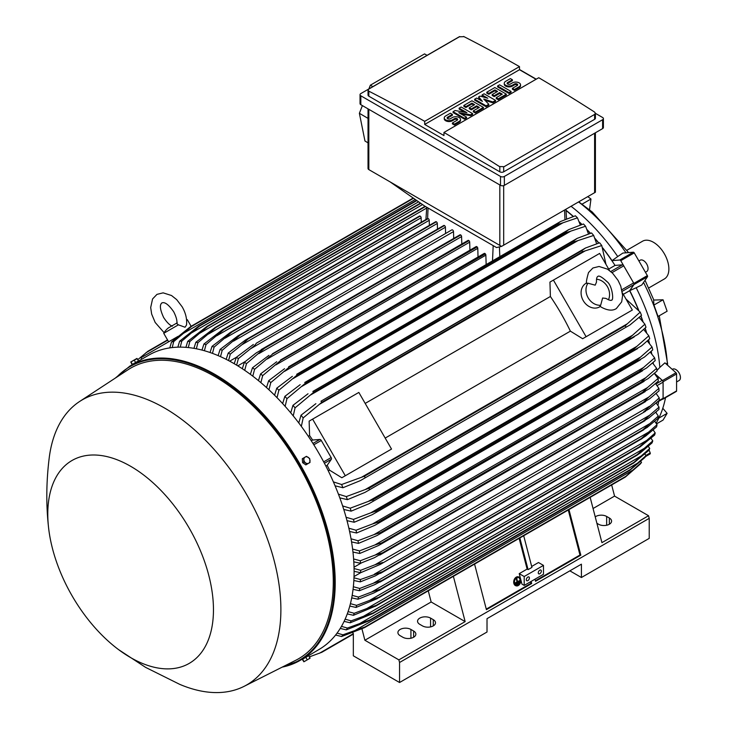 <?xml version="1.0" encoding="UTF-8"?>
<svg xmlns="http://www.w3.org/2000/svg" width="729" height="729" viewBox="0 0 729 729"><rect width="100%" height="100%" fill="white"/><g stroke="black" fill="none" stroke-linecap="round" stroke-linejoin="round"><path stroke-width="1.09" d="M595.192 285.157L596.495 282.105C596.368 278.779 596.805 276.911 597.807 276.491L597.807 276.491C598.828 275.216 601.917 276.956 607.075 281.704C612.342 285.467 614.064 301.223 611.431 300.084L611.431 300.084C611.23 300.849 609.389 300.293 605.908 298.407L602.61 298.006L600.669 305.241A13.623 11.126 -120 0 1 588.148 297.797A13.623 11.126 -120 0 1 587.957 283.226L595.192 285.157M596.522 279.225A13.623 11.126 -120 0 1 607.412 286.67A13.623 11.126 -120 0 1 608.414 299.829M600.341 306.49L599.685 306.863A13.623 11.126 -120 0 1 583.246 300.63A13.623 11.126 -120 0 1 586.061 283.271L586.717 282.888M600.669 305.241L599.885 306.162L601.717 307.392C607.804 310.581 612.67 310.973 616.333 308.577L621.673 301.861L622.621 295.427L620.771 286.114L618.046 280.346L612.624 273.247L607.457 269.138L599.074 266.477L592.905 267.999L588.503 272.573C586.535 279.471 585.961 283.098 586.772 283.444L587.957 283.226M553.411 280.1L586.107 336.725L582.644 338.721L570.388 331.148A154.202 89.029 -120 0 0 550.386 296.493L549.948 282.096L599.648 253.41L609.553 270.559M622.429 292.876L632.335 310.035L586.107 336.725M570.388 331.148L385.194 438.074M365.183 403.419L550.386 296.493M388.074 451.06L341.837 477.75L329.581 470.178A154.202 89.029 -120 0 0 327.184 465.321L331.331 459.279A1.631 0.948 -120 0 0 331.148 457.566L321.279 440.48A1.631 0.948 -120 0 0 319.885 439.459L312.586 440.034A154.202 89.029 -120 0 0 309.579 435.523L309.142 421.125L312.604 419.129L345.3 475.755L341.837 477.75M312.604 419.129L358.841 392.43L391.528 449.064L345.3 475.755M628.881 312.03L582.644 338.721M623.295 294.361L629.637 290.698L633.783 284.656A1.631 0.948 -120 0 0 633.601 282.943L621.855 289.723M608.697 269.074L615.039 265.411L622.338 264.846A1.631 0.948 -120 0 1 623.732 265.857L633.601 282.943M653.321 363.78A154.475 89.184 -120 0 0 653.138 362.459M651.708 353.784A154.475 89.184 -120 0 0 651.225 351.269M649.484 343.441A154.475 89.184 -120 0 0 648.573 339.814M646.614 332.734A154.475 89.184 -120 0 0 645.165 328.041M643.024 321.617A154.475 89.184 -120 0 0 640.937 315.903M638.631 310.016A154.475 89.184 -120 0 0 629.783 290.625L633.993 284.538L647.48 276.747A1.093 0.629 -120 0 0 647.361 275.608L634.248 252.89A1.093 0.629 -120 0 0 633.319 252.216L622.876 253.063L617.727 256.544A152.024 87.772 -120 0 0 571.099 206.307M602.81 247.969A154.475 89.184 -120 0 1 612.041 260.636L619.832 259.998A1.093 0.629 60 0 1 620.762 260.672L633.875 283.39A1.093 0.629 60 0 1 633.993 284.538M598.864 243.021A154.475 89.184 -120 0 0 594.955 238.365M590.463 233.289A154.475 89.184 -120 0 0 587.118 229.69M581.97 224.45A154.475 89.184 -120 0 0 579.282 221.844M573.368 216.431A154.475 89.184 -120 0 0 566.005 210.253M662.406 399.2L662.524 399.228A1.093 0.629 60 0 0 662.871 399.2L676.357 391.409A1.093 0.629 -120 0 0 676.585 390.917L676.585 373.95A1.093 0.629 -120 0 0 676.011 372.756L664.912 362.842L659.854 367.398A152.024 87.772 -120 0 0 636.18 287.736L629.783 290.625M654.442 373.321L662.524 380.538A1.093 0.629 60 0 1 663.098 381.732L663.098 398.699A1.093 0.629 60 0 1 662.871 399.2M656.947 402.353L662.743 399.009A1.631 0.948 -120 0 0 663.08 398.262L663.08 382.151A1.631 0.948 -120 0 0 662.224 380.365L655.872 384.028M566.014 210.49A154.202 89.029 60 0 1 573.176 216.495M579.418 222.208A154.202 89.029 60 0 1 581.788 224.505M587.273 230.091A154.202 89.029 60 0 1 590.29 233.344M595.128 238.811A154.202 89.029 60 0 1 598.691 243.076M603.001 248.48A154.202 89.029 60 0 1 615.039 265.411M629.637 290.698A154.202 89.029 60 0 1 638.276 309.588M640.809 316.022A154.202 89.029 60 0 1 642.714 321.243M645.037 328.168A154.202 89.029 60 0 1 646.341 332.406M648.436 339.942A154.202 89.029 60 0 1 649.238 343.149M651.07 351.405A154.202 89.029 60 0 1 651.48 353.519M652.974 362.595A154.202 89.029 60 0 1 653.111 363.534M654.396 373.357L662.224 380.365M659.244 397.906L643.643 411.903L648.774 409.078L659.244 400.312A174.359 100.666 -120 0 0 659.244 399.109A174.359 100.666 -120 0 0 659.244 397.906L656.109 393.441M649.493 406.299L375.016 564.765L382.798 562.496L380.338 564.383L360.636 572.712L354.094 571.326M354.066 568.529L360.636 570.297A174.359 100.666 60 0 1 360.645 571.509A174.359 100.666 60 0 1 360.636 572.712M360.636 570.297L375.016 564.765M656.947 370.45L659.854 367.398M628.598 252.599L592.249 212.011L578.799 201.869M663.053 299.783L667.117 311.219L658.023 316.477L653.959 305.032L663.053 299.783L653.831 300.056L645.037 280.282M653.895 305.269L653.603 299.537M626.001 252.808A149.846 86.514 -120 0 0 578.626 201.969M666.106 363.908L667.308 363.16A149.846 86.514 -120 0 0 643.543 282.442M667.308 363.16L667.664 365.302M656.118 423.175A149.846 86.514 -120 0 0 665.541 397.66M672.229 369.384L672.548 369.202A6.543 3.773 60 0 1 677.578 370.952A6.543 3.773 60 0 1 680.439 377.54A6.543 3.773 60 0 1 679.082 380.529L676.585 381.969M648.737 287.982L664.365 278.961A21.797 12.584 -120 0 0 667.7 261.492A21.797 12.584 -120 0 0 653.466 242.292A21.797 12.584 -120 0 0 642.568 241.208L626.94 250.229M581.87 204.266L590.964 199.008L589.542 209.724M590.964 199.008L587.802 196.666M656.547 423.841L663.053 420.086L667.117 413.343L662.789 408.258M667.117 413.343L658.834 418.118M656.045 412.669A152.024 87.772 -120 0 0 656.31 411.776M657.913 405.306A152.024 87.772 -120 0 0 658.679 401.351M645.429 456.627L650.086 453.939A1.093 0.629 -120 0 0 650.204 452.928L649.047 449.921M636.18 287.736L641.775 284.993L647.48 276.747M638.896 260.946L640.153 260.217A6.543 3.773 60 0 1 646.696 263.989A6.543 3.773 60 0 1 646.696 271.543L645.438 272.272M612.041 260.636L617.727 256.544M453.702 238.447L453.502 231.612A1.358 0.784 -120 0 0 452.536 229.945A1.358 0.784 -120 0 0 451.852 229.872L256.234 343.277C255.751 344.471 253.801 346.339 250.375 348.881L238.392 358.568L236.643 365.147M453.502 231.612L250.375 348.881M234.228 363.716L236.305 357.356L253.364 344.471M236.305 357.356A174.359 100.666 60 0 1 237.353 357.957A174.359 100.666 60 0 1 238.392 358.568M237.782 365.849L245.354 361.475M242.292 368.719L244.397 362.258L256.171 352.954L264.326 348.243A178.997 103.345 60 0 1 264.445 348.325L246.493 363.625L244.707 370.332M461.812 244.005L461.594 236.579A1.358 0.784 -120 0 0 460.755 234.993A178.997 103.345 -120 0 0 460.628 234.911A1.358 0.784 -120 0 0 459.944 234.847L261.137 349.619M460.628 234.911L264.326 348.243M460.755 234.993L264.445 348.325M244.397 362.258A174.359 100.666 60 0 1 246.493 363.625M461.594 236.579L258.877 353.62M229.671 361.174L236.369 357.31M445.592 233.49L445.41 227.238L241.91 344.726L230.3 354.121L228.569 360.591M445.41 227.238A1.358 0.784 -120 0 0 444.444 225.571L248.142 338.903L241.91 344.726M444.444 225.571A178.997 103.345 -120 0 0 444.326 225.507A1.358 0.784 -120 0 0 443.761 225.498L245.609 339.905L444.326 225.507M226.163 359.351L228.213 353.073L245.609 339.905M228.213 353.073A174.359 100.666 60 0 1 230.3 354.121M436.106 221.689A1.358 0.784 -120 0 0 435.678 221.725L237.864 335.932L436.106 221.689A178.997 103.345 -120 0 1 436.352 221.798L240.051 335.13L222.208 350.294L220.504 356.654M437.491 229.125L437.318 223.466A1.358 0.784 -120 0 0 436.352 221.798M218.108 355.615L220.122 349.41L237.864 335.932M220.122 349.41A174.359 100.666 60 0 1 222.208 350.294M437.318 223.466L233.471 341.154M429.381 225.361L429.226 220.304A1.358 0.784 -120 0 0 428.26 218.636A178.997 103.345 -120 0 0 427.896 218.509A1.358 0.784 -120 0 0 427.586 218.572A1.358 0.784 -120 0 0 427.376 218.818M210.043 352.517L212.021 346.375L230.127 332.57L427.896 218.509M231.594 331.85A178.997 103.345 60 0 1 231.959 331.977L214.116 347.095L212.449 353.365M428.26 218.636L231.959 331.977M212.021 346.375A174.359 100.666 60 0 1 214.116 347.095M429.226 220.304L225.07 338.183M421.271 222.217L421.134 217.78A1.358 0.784 -120 0 0 420.168 216.112A178.997 103.345 -120 0 0 419.694 215.984A1.358 0.784 -120 0 0 419.494 216.048A1.358 0.784 -120 0 0 419.339 216.194M201.988 350.084L203.929 343.997L222.409 329.827L419.694 215.984M223.384 329.317A178.997 103.345 60 0 1 223.867 329.453L206.025 344.544L204.384 350.731M420.168 216.112L223.867 329.453M203.929 343.997A174.359 100.666 60 0 1 206.025 344.544M421.134 217.78L216.686 335.823M193.941 348.344L195.828 342.302L215.192 327.476L425.08 206.298M425.062 206.298L215.192 327.476A178.997 103.345 60 0 1 215.775 327.585L197.933 342.676L196.338 348.79M425.463 206.526L215.775 327.585M195.828 342.302A174.359 100.666 60 0 1 197.933 342.676M426.675 208.047L208.33 334.11M185.895 347.35L187.736 341.345L207 326.364L420.46 203.118M207 326.364A178.997 103.345 60 0 1 207.683 326.428L189.841 341.527L188.292 347.569M420.824 203.373L207.683 326.428M187.736 341.345A174.359 100.666 60 0 1 189.841 341.527M422.565 204.594L200.01 333.08M177.849 347.168L179.635 341.199L198.817 326.027L416.505 200.347M198.817 326.027A178.997 103.345 60 0 1 199.591 326.027L181.758 341.154L180.254 347.132M416.851 200.593L199.591 326.027M179.635 341.199A174.359 100.666 60 0 1 181.758 341.154M418.592 201.815L191.718 332.798M169.811 347.888L171.534 341.937L190.652 326.565L413.225 198.06M190.652 326.565A178.997 103.345 60 0 1 191.499 326.464L173.666 341.655L172.226 347.569M413.534 198.279L191.499 326.464M171.534 341.937A174.359 100.666 60 0 1 173.666 341.655M415.275 199.491L183.462 333.326M141.781 359.197L140.961 357.784L173.657 338.912L174.113 339.705M178.086 336.351L173.657 338.912M172.39 326.164C169.784 325.289 166.877 322.428 163.67 317.552C157.555 304.44 161.902 303.373 161.874 302.863C162.303 303.136 165.392 299.911 173.702 311.766C176.318 316.969 177.347 320.924 176.801 323.612L178.414 324.833L185.029 327.239L186.506 325.034C187.162 319.12 185.722 313.051 182.195 306.863L176.691 299.628L171.525 295.518L163.141 292.848L156.972 294.37L152.571 298.954L150.684 307.547L151.659 314.081L155.177 322.464L164.089 332.634M178.414 324.833L163.724 333.317L168.636 341.81M186.551 319.666L187.326 319.694L186.597 320.113M501.552 246.393L496.558 247.568L424.697 206.079L390.024 181.84L501.552 246.393L595.411 192.219L595.411 132.769M368.036 108.858L368.036 168.49A2.725 1.576 0 0 0 368.828 169.602L390.024 181.84M372.865 86.642L370.341 85.202L424.542 53.91L427.085 55.331M362.386 105.596L359.379 113.305L364.974 141.025L368.036 142.857M370.341 85.202L368.883 88.938M359.379 113.305L368.036 118.38M360.035 94.688L360.035 103.591A2.725 1.576 0 0 0 360.837 104.703L500.504 185.339A2.725 1.576 0 0 0 504.359 185.339L602.61 128.614A2.725 1.576 0 0 0 603.402 127.502L603.402 118.608A2.725 1.576 180 0 1 602.61 119.72L504.359 176.445A2.725 1.576 180 0 1 500.504 176.445L360.837 95.809A2.725 1.576 180 0 1 360.035 94.688A2.725 1.576 180 0 1 360.837 93.576L459.088 36.86A2.725 1.576 180 0 1 459.78 36.568L368.828 89.075L368.036 90.15L368.828 91.171A1634.655 943.773 -120 0 1 424.697 121.333L519.485 66.612L519.485 69.72L536.052 79.288M595.411 113.341L602.61 117.497A2.725 1.576 180 0 1 603.402 118.608M519.485 69.501L536.243 79.179M594.609 119.328A2.725 1.576 0 0 0 595.411 118.216L595.411 113.287L594.609 114.435L503.684 166.932L503.684 171.825L594.609 119.328L594.609 114.435M368.036 90.15L368.036 95.08A2.725 1.576 0 0 0 368.828 96.192L499.83 171.825A2.725 1.576 0 0 0 503.684 171.825M499.83 171.825L499.83 166.804A1634.655 943.773 -120 0 0 443.961 132.45L538.749 77.73A1634.655 943.773 60 0 1 594.609 112.084L595.411 113.287M463.617 36.45A1634.655 943.773 60 0 1 519.485 66.612M459.425 36.814L463.945 36.66M443.961 132.45L443.961 135.567L424.697 124.44L424.697 121.333M424.697 124.44L519.485 69.72M472.62 113.624L470.597 114.799L458.796 112.658L466.551 117.132L464.528 118.298L453.064 111.683L455.087 110.516L466.888 112.658L459.133 108.174L461.156 107.008L472.62 113.624L472.62 114.517L470.597 115.683L461.047 113.952M466.551 117.132L466.551 118.025L464.528 119.192L453.064 112.567L453.064 111.683M464.637 112.248L459.133 109.068L459.133 108.174M495.547 100.392L492.85 101.951L483.746 99.026L488.804 104.283L486.106 105.842L474.643 99.226L476.666 98.06L482.398 101.367L478.689 96.893L480.037 96.11L487.792 98.251L482.06 94.943L484.083 93.777L495.547 100.392L495.547 101.285L492.85 102.844L484.985 100.32M488.804 104.283L488.804 105.176L486.106 106.735L474.643 100.11L474.643 99.226M480.985 100.547L478.689 97.777L478.689 96.893M484.84 97.44L482.06 95.836L482.06 94.943M511.056 91.435L511.056 92.328L509.033 93.494L497.57 86.879L497.57 85.986L499.593 84.819L511.056 91.435L509.033 92.61L509.033 93.494M512.405 79.762L507.685 82.486A1.905 1.103 0 0 0 507.12 83.261A1.905 1.103 0 0 0 508.304 84.282A1.905 1.103 0 0 0 510.382 84.045L512.405 82.878A4.766 2.752 0 0 1 517.599 82.277A4.766 2.752 0 0 1 520.542 84.819A4.766 2.752 0 0 1 519.148 86.769L514.428 89.494L512.405 88.327L517.125 85.603A1.905 1.103 0 0 0 517.681 84.819A1.905 1.103 0 0 0 516.506 83.808A1.905 1.103 0 0 0 514.428 84.045L512.405 85.211A4.766 2.752 0 0 1 507.202 85.803A4.766 2.752 0 0 1 504.258 83.261A4.766 2.752 0 0 1 505.662 81.32L510.382 78.595L512.405 79.762L512.405 80.655L507.685 83.379A1.905 1.103 0 0 0 507.284 83.707M520.542 84.819L520.542 85.712A4.766 2.752 180 0 1 519.148 87.653L514.428 90.378L512.405 89.211L512.405 88.327M517.517 85.266A1.905 1.103 0 0 0 514.428 84.928L512.405 86.104A4.766 2.752 180 0 1 507.202 86.696A4.766 2.752 180 0 1 504.258 84.154L504.258 83.261M506.336 94.159L506.336 95.052L498.244 99.727L496.221 98.561L496.221 97.668L502.29 94.159L499.593 92.61L494.198 95.718L492.175 94.551L497.57 91.435L494.873 89.886L488.804 93.385L488.804 94.278L486.781 93.112L486.781 92.219L494.873 87.544L506.336 94.159L498.244 98.834L496.221 97.668M501.516 94.606L499.593 93.494L494.198 96.611L492.175 95.444L492.175 94.551M496.795 91.881L494.873 90.77L488.804 94.278M483.409 107.4L483.409 108.293L475.317 112.959L473.294 111.792L473.294 110.899L479.363 107.4L476.666 105.842L471.271 108.958L469.248 107.792L474.643 104.675L471.945 103.117L465.877 106.616L465.877 107.509L463.854 106.343L463.854 105.45L471.945 100.784L483.409 107.4L475.317 112.075L473.294 110.899M478.589 107.846L476.666 106.735L471.271 109.842L469.248 108.676L469.248 107.792M473.868 105.122L471.945 104.01L465.877 107.509M452.39 114.407L447.67 117.132A1.905 1.103 0 0 0 447.114 117.907A1.905 1.103 0 0 0 448.289 118.927A1.905 1.103 0 0 0 450.367 118.69L452.39 117.524A4.766 2.752 0 0 1 457.584 116.922A4.766 2.752 0 0 1 460.528 119.465A4.766 2.752 0 0 1 459.133 121.415L454.413 124.14L452.39 122.973L457.11 120.249A1.905 1.103 0 0 0 457.666 119.465A1.905 1.103 0 0 0 456.491 118.453A1.905 1.103 0 0 0 454.413 118.69L452.39 119.857A4.766 2.752 0 0 1 447.196 120.449A4.766 2.752 0 0 1 444.253 117.907A4.766 2.752 0 0 1 445.647 115.966L450.367 113.241L452.39 114.407L452.39 115.3L447.67 118.025A1.905 1.103 0 0 0 447.278 118.353M460.528 119.465L460.528 120.358A4.766 2.752 180 0 1 459.133 122.299L454.413 125.033L452.39 123.857L452.39 122.973M457.511 119.911A1.905 1.103 0 0 0 454.413 119.574L452.39 120.75A4.766 2.752 180 0 1 447.196 121.342A4.766 2.752 180 0 1 444.253 118.8L444.253 117.907M454.413 124.14L454.413 125.033M465.877 106.616L463.854 105.45M471.945 103.117L471.945 104.01M471.271 108.958L471.271 109.842M476.666 105.842L476.666 106.735M475.317 112.075L475.317 112.959M488.804 93.385L486.781 92.219M494.873 89.886L494.873 90.77M494.198 95.718L494.198 96.611M499.593 92.61L499.593 93.494M498.244 98.834L498.244 99.727M514.428 89.494L514.428 90.378M509.033 92.61L497.57 85.986M486.106 105.842L486.106 106.735M492.85 101.951L492.85 102.844M464.528 118.298L464.528 119.192M470.597 114.799L470.597 115.683M504.021 166.695L499.493 166.54M658.907 388.366L648.828 397.041L375.171 555.042L382.534 552.855L643.37 402.262A178.997 103.345 -120 0 1 643.379 402.408L649.612 398.818L659.043 390.853A174.359 100.666 -120 0 0 658.907 388.366L655.489 383.582M643.37 402.262L648.837 397.032M382.534 552.855A178.997 103.345 60 0 1 382.543 553.01L374.387 557.712L360.445 563.253L353.802 561.849M643.379 402.408L382.543 553.01M360.308 560.765A174.359 100.666 60 0 1 360.445 563.253M353.601 558.943L360.308 560.756L375.171 555.042M361.602 562.815L354.03 567.189M360.709 572.684L354.021 576.548M353.975 577.796L360.445 579.528L382.543 571.691A178.997 103.345 60 0 1 382.534 571.828L375.171 575.946L360.308 581.86L353.847 580.503M649.612 415.275L659.043 407.137A174.359 100.666 -120 0 1 658.907 409.47L648.828 417.954L643.37 421.234A178.997 103.345 -120 0 0 643.379 421.098L649.612 415.275L374.387 574.179M659.043 407.137L656.191 403M643.379 421.098L382.543 571.691M643.37 421.234L382.534 571.828M360.445 579.528A174.359 100.666 60 0 1 360.308 581.87M611.667 484.94L614.556 496.103L593.06 508.514M614.556 496.103L648.546 515.731L601.926 542.64L590.162 497.36M595.229 516.87A7.627 4.401 180 0 1 606.656 516.451L609.353 518.009A7.627 4.401 180 0 1 611.585 521.126A7.627 4.401 180 0 1 606.874 525.199A7.627 4.401 180 0 1 598.564 524.242L596.896 523.276M648.546 515.731L649.229 518.346L649.229 538.366L581.414 577.514L569.859 570.843M649.229 518.346L399.556 662.488L399.556 682.508L487.018 632.016L487.018 618.666L581.414 564.173L581.414 577.514M399.556 682.508L353.328 655.818L353.328 633.574L352.654 632.535M422.483 625.901L419.786 624.343A7.627 4.401 180 0 1 417.553 621.226A7.627 4.401 180 0 1 422.264 617.162A7.627 4.401 180 0 1 430.575 618.11L433.272 619.668A7.627 4.401 180 0 1 435.505 622.785A7.627 4.401 180 0 1 430.793 626.849A7.627 4.401 180 0 1 422.483 625.901M402.836 637.246L400.139 635.688A7.627 4.401 180 0 1 397.906 632.572A7.627 4.401 180 0 1 402.608 628.498A7.627 4.401 180 0 1 410.928 629.455L413.625 631.013A7.627 4.401 180 0 1 415.858 634.13A7.627 4.401 180 0 1 411.147 638.194A7.627 4.401 180 0 1 402.836 637.246M453.383 576.329L465.148 621.609L431.149 601.981L364.883 640.244L398.881 659.873L399.556 662.488M465.148 621.609L398.881 659.873M531.14 581.405L531.687 583.528L486.416 609.672L474.57 564.091M568.966 509.589L580.813 555.17L535.542 581.305L534.986 579.181M535.396 580.758L579.965 555.024L580.813 555.17M486.27 609.116L530.84 583.382L531.687 583.528M530.43 581.815L530.84 583.382M524.197 576.511L543.469 565.394L543.469 574.288L524.197 585.414L521.946 584.111L519.221 573.641L524.197 576.511L524.197 585.414M529.4 577.96A2.178 1.258 -60 0 1 528.452 580.156A2.178 1.258 -60 0 1 526.775 580.74A2.178 1.258 -60 0 1 526.32 579.737A2.178 1.258 -60 0 1 527.267 577.55A2.178 1.258 -60 0 1 528.953 576.967A2.178 1.258 -60 0 1 529.4 577.96M541.346 571.062A2.178 1.258 -60 0 1 540.399 573.258A2.178 1.258 -60 0 1 538.713 573.841A2.178 1.258 -60 0 1 538.266 572.848A2.178 1.258 -60 0 1 539.214 570.652A2.178 1.258 -60 0 1 540.891 570.069A2.178 1.258 -60 0 1 541.346 571.062M543.469 565.394L538.485 562.524L531.678 566.451M519.221 573.641L527.122 569.085L528.078 569.631L531.933 567.408L523.695 535.733M568.265 509.999L579.965 555.024M519.85 537.956L528.078 569.631M519.139 538.357L527.122 569.085M431.149 601.981L428.269 590.818M361.93 628.799L364.883 640.244M167.533 339.905L147.978 351.205L137.817 359.652M167.706 340.206L145.891 352.8M605.99 264.39L601.771 245.545A174.359 100.666 -120 0 0 599.639 242.793L585.515 248.006L320.96 401.205A178.997 103.345 60 0 1 321.808 402.29L303.173 417.936L301.332 426.374M596.632 243.696L593.67 235.449A174.359 100.666 -120 0 0 591.547 232.961L577.186 238.365L312.869 391.427A178.997 103.345 60 0 1 313.643 392.32L295.072 407.839L293.231 415.876M593.67 235.449L574.488 241.727A178.997 103.345 -120 0 0 573.714 240.834L577.186 238.365M574.488 241.727L313.643 392.32M573.714 240.834L312.869 391.427M290.716 412.824L292.949 405.351L308.03 393.76M292.949 405.351A174.359 100.666 60 0 1 295.072 407.839M577.906 240.634L310.6 394.963M588.476 233.909L585.569 226.245A174.359 100.666 -120 0 0 583.464 223.985L568.857 229.562L304.777 382.479A178.997 103.345 60 0 1 305.46 383.208L286.971 398.645L285.13 406.354M585.569 226.245L566.305 232.615A178.997 103.345 -120 0 0 565.622 231.886L568.857 229.562M566.305 232.615L305.46 383.208M565.622 231.886L304.777 382.479M282.642 403.602L284.857 396.376L300.184 384.675M284.857 396.376A174.359 100.666 60 0 1 286.971 398.645M570.452 231.321L301.879 386.379M580.302 224.988L577.468 217.853A174.359 100.666 -120 0 0 575.372 215.793L560.501 221.525L296.685 374.305A178.997 103.345 60 0 1 297.277 374.87L278.87 390.243L277.038 397.688M577.468 217.853L562.943 222.801L293.195 378.542M562.952 222.801L558.113 224.277A178.997 103.345 -120 0 0 557.53 223.703L560.501 221.525M558.113 224.277L297.277 374.87M557.53 223.703L296.685 374.305M274.569 395.2L276.765 388.183L292.347 376.346M276.765 388.183A174.359 100.666 60 0 1 278.87 390.243M486.143 264.454L485.86 255.15A1.358 0.784 -120 0 0 485.377 253.911A178.997 103.345 -120 0 0 484.903 253.482A1.358 0.784 -120 0 0 484.22 253.419L288.593 366.824A178.997 103.345 60 0 1 289.076 367.243L270.778 382.588L268.955 389.805M484.903 253.482L288.593 366.824M485.377 253.911L289.076 367.243M266.504 387.555L268.673 380.72L284.529 368.71M268.673 380.72A174.359 100.666 60 0 1 270.778 382.588M485.86 255.15L284.556 371.371M478.033 256.991L477.777 248.334A1.358 0.784 -120 0 0 477.176 246.958A178.997 103.345 -120 0 0 476.812 246.666A1.358 0.784 -120 0 0 476.128 246.602L280.501 360.008A178.997 103.345 60 0 1 280.865 360.299L262.677 375.617L260.864 382.643M476.812 246.666L280.501 360.008M477.176 246.958L280.865 360.299M258.43 380.62L260.581 373.922L276.719 361.73M260.581 373.922A174.359 100.666 60 0 1 262.677 375.617M477.777 248.334L275.963 364.846M469.923 250.184L469.686 242.156A1.358 0.784 -120 0 0 468.966 240.661A178.997 103.345 -120 0 0 468.72 240.479A1.358 0.784 -120 0 0 468.036 240.415L272.409 353.82A178.997 103.345 60 0 1 272.655 354.002L254.585 369.302L252.79 376.164M468.72 240.479L272.409 353.82M468.966 240.661L272.655 354.002M250.366 374.341L252.489 367.781L268.928 355.369M252.489 367.781A174.359 100.666 60 0 1 254.585 369.302M469.686 242.156L267.406 358.932M601.771 245.545L582.653 251.687A178.997 103.345 -120 0 0 581.806 250.612L585.515 248.006M582.653 251.687L321.808 402.29M581.806 250.612L320.96 401.205M298.781 422.957L301.041 415.193L315.885 403.675M301.041 415.193A174.359 100.666 60 0 1 303.173 417.936M585.305 250.812L319.384 404.34M308.294 436.261L309.579 435.523M311.274 440.79L312.586 440.034M327.184 465.321L325.872 466.077M329.581 470.178L328.296 470.925M333.39 481.887L341.609 484.521L364.482 476.201L625.327 325.608L627.414 323.749L361.493 477.276M627.414 323.749L640.208 312.121L626.001 299.045M640.208 312.121A174.359 100.666 -120 0 1 641.52 315.338L629.947 324.97L360.317 480.639L342.922 487.737L335.067 485.806M625.837 326.884A178.997 103.345 -120 0 0 625.327 325.608M364.482 476.201A178.997 103.345 60 0 1 364.992 477.477M341.609 484.521A174.359 100.666 60 0 1 342.922 487.737M642.568 392.311L647.616 387.5L374.824 544.991L381.732 542.914L642.568 392.311A178.997 103.345 -120 0 1 642.604 392.621L649.174 388.821L658.314 381.094A174.359 100.666 -120 0 0 658.032 378.515L654.314 373.421M646.969 388.019L658.615 377.968M642.604 392.621L378.67 545.456L359.707 553.484L352.964 552.044M352.599 549.037L359.433 550.914A174.359 100.666 60 0 1 359.707 553.484M359.433 550.914L374.824 544.991M641.219 382.06L645.839 377.668L373.986 534.621L380.374 532.653L641.219 382.06A178.997 103.345 -120 0 1 641.292 382.515L648.181 378.542L657.039 371.006A174.359 100.666 -120 0 0 656.619 368.345L652.573 362.951M645.83 377.677L656.619 368.345M641.292 382.515L377.066 535.533L358.44 543.406L351.56 541.92M380.374 532.653A178.997 103.345 60 0 1 380.447 533.118M351.023 538.804L358.012 540.745A174.359 100.666 60 0 1 358.44 543.406M358.012 540.745L373.986 534.621M639.306 371.471L643.47 367.544L372.628 523.914L378.46 522.073L639.306 371.471A178.997 103.345 -120 0 1 639.433 372.1L646.614 367.954L655.198 360.609A174.359 100.666 -120 0 0 654.633 357.857L650.241 352.143M643.47 367.553L654.633 357.857M639.433 372.1L374.925 525.281L356.599 532.999L349.583 531.468M378.46 522.073A178.997 103.345 60 0 1 378.588 522.702M348.863 528.215L356.025 530.247A174.359 100.666 60 0 1 356.599 532.999M356.025 530.247L372.628 523.914M636.8 360.563L640.49 357.119L370.742 512.851L375.964 511.157L636.8 360.563A178.997 103.345 -120 0 1 637 361.356L644.445 357.064L652.774 349.865A174.359 100.666 -120 0 0 652.045 347.013L647.279 340.99M640.49 357.119L652.045 347.013M637 361.356L372.218 514.683L354.176 522.256L347.004 520.652M375.964 511.157A178.997 103.345 60 0 1 376.155 511.949M346.084 517.271L353.447 519.403A174.359 100.666 60 0 1 354.176 522.256M353.447 519.403L370.742 512.851M633.674 349.3L636.864 346.357L368.291 501.415L372.829 499.894L633.674 349.3A178.997 103.345 -120 0 1 633.957 350.257L641.629 345.828L649.721 338.757A174.359 100.666 -120 0 0 648.819 335.805L643.634 329.453M636.864 346.357L648.819 335.805M633.957 350.257L368.92 503.739L351.123 511.157L343.76 509.462M372.829 499.894A178.997 103.345 60 0 1 373.12 500.85M342.621 505.935L350.221 508.195A174.359 100.666 60 0 1 351.123 511.157M350.221 508.195L368.291 501.415M629.874 337.655L632.535 335.24L365.229 489.569L369.029 488.257L629.874 337.655A178.997 103.345 -120 0 1 630.266 338.775L638.13 334.237L645.994 327.266A174.359 100.666 -120 0 0 644.901 324.186L639.242 317.498M632.526 335.249L644.901 324.186M630.266 338.775L364.974 492.403L347.396 499.657L339.814 497.861M369.029 488.257A178.997 103.345 60 0 1 369.421 489.378M338.42 494.153L346.302 496.586A174.359 100.666 60 0 1 347.396 499.657M346.302 496.586L365.229 489.569M640.49 452.773L652.045 442.895A174.359 100.666 -120 0 0 652.774 440.89L651.024 438.275M640.499 452.764L636.8 455.352A178.997 103.345 -120 0 0 637 454.787L652.774 440.89M637.1 455.188L375.49 606.227L637.1 455.188M637 454.787L376.155 605.38A178.997 103.345 60 0 1 375.964 605.945L353.447 615.294L347.268 613.909M644.445 448.262L366.787 608.56L376.155 605.38M348.079 611.613L354.176 613.289A174.359 100.666 60 0 1 353.447 615.294M354.176 613.289L366.787 608.56M378.46 597.926L639.306 447.324A178.997 103.345 -120 0 0 639.433 446.85L378.588 597.443A178.997 103.345 60 0 1 378.46 597.926L639.925 447.023L654.633 435.04A174.359 100.666 -120 0 0 655.198 432.953L653.166 429.91M639.433 446.85L655.198 432.953M646.614 440.471L369.485 600.477L378.588 597.443M377.531 598.509L356.025 607.439L349.783 606.072M350.421 603.667L356.599 605.343A174.359 100.666 60 0 1 356.025 607.439M356.599 605.343L369.485 600.477M657.039 424.67L641.292 438.576A178.997 103.345 -120 0 1 641.219 438.958L645.83 435.951L656.619 426.839A174.359 100.666 -120 0 0 657.039 424.67L654.724 421.244M641.292 438.576L380.447 589.169A178.997 103.345 60 0 1 380.374 589.551L373.986 592.905L358.012 599.238L351.706 597.88M641.219 438.958L380.374 589.551M648.181 432.37L371.635 592.039L380.447 589.169M352.171 595.374L358.44 597.06A174.359 100.666 60 0 1 358.012 599.238M358.44 597.06L371.635 592.039M658.032 418.309A174.359 100.666 -120 0 0 658.314 416.059L655.736 412.268M647.616 427.094L642.568 430.256A178.997 103.345 -120 0 0 642.604 429.992L658.314 416.059M658.615 417.781L646.969 427.604M642.604 429.992L381.759 580.585A178.997 103.345 60 0 1 381.732 580.849L374.824 584.594L359.433 590.709L353.055 589.351M642.568 430.256L381.732 580.849M649.174 423.968L373.257 583.273L381.759 580.585M353.346 586.745L359.707 588.458A174.359 100.666 60 0 1 359.433 590.709M359.707 588.458L373.257 583.273M649.721 448.472L633.957 462.368A178.997 103.345 -120 0 1 633.674 462.997L648.819 450.385A174.359 100.666 -120 0 0 649.721 448.472L648.272 446.312M633.957 462.368L373.12 612.971A178.997 103.345 60 0 1 372.829 613.59L350.221 622.785L344.097 621.381M633.674 462.997L372.829 613.59M641.629 455.716L363.516 616.287L373.12 612.971M345.118 619.185L351.123 620.871A174.359 100.666 60 0 1 350.221 622.785M351.123 620.871L363.516 616.287M645.994 455.661L630.266 469.576A178.997 103.345 -120 0 1 629.874 470.251L644.901 457.475A174.359 100.666 -120 0 0 645.994 455.661L644.873 454.003M630.266 469.576L369.421 620.179A178.997 103.345 60 0 1 369.029 620.844L346.302 629.874L340.233 628.434M629.874 470.251L369.029 620.844M638.13 462.806L359.625 623.605L369.421 620.179M341.473 626.366L347.396 628.061A174.359 100.666 60 0 1 346.302 629.874M347.396 628.061L359.625 623.605M641.52 462.423L625.837 476.365A178.997 103.345 -120 0 1 625.327 477.058L640.208 464.118A174.359 100.666 -120 0 0 641.52 462.423L640.773 461.329M625.837 476.365L364.992 626.967A178.997 103.345 60 0 1 364.482 627.651L341.609 636.517L335.595 635.032M625.327 477.058L364.482 627.651M633.875 469.503L355.032 630.494L364.992 626.967M337.08 633.1L342.922 634.813A174.359 100.666 60 0 1 341.609 636.517M342.922 634.813L355.032 630.494M309.415 656.865L321.808 652.291L353.328 634.093M353.328 633.701L319.384 653.293M302.799 659.08L318.883 649.557A170.003 98.151 -120 0 0 344.945 513.325A170.003 98.151 -120 0 0 233.881 363.516A170.003 98.151 -120 0 0 148.88 355.096L133.507 363.981M136.934 361.994L129.999 366.004A170.003 98.151 -120 0 1 215 374.424A170.003 98.151 -120 0 1 326.063 524.233A170.003 98.151 -120 0 1 300.002 660.456A170.003 98.151 -120 0 1 282.223 667.117M118.572 649.621L145.6 667.372L179.698 684.34A164.554 95.007 -120 0 0 244.078 686.354L295.746 660.292A167.825 96.893 -120 0 0 324.979 526.803A167.825 96.893 -120 0 0 214.618 376.419A167.825 96.893 -120 0 0 128.012 369.767L79.616 401.488A164.554 95.007 -120 0 0 49.171 458.24C46.209 482.224 46.036 505.653 48.67 528.543A117.15 67.633 -120 0 0 118.572 649.621A117.15 67.633 -120 0 0 130.628 657.594A117.15 67.633 -120 0 0 213.46 609.772A117.15 67.633 -120 0 0 130.628 466.287A117.15 67.633 -120 0 0 48.67 528.543M244.078 686.354A164.554 95.007 -120 0 0 272.746 555.462A164.554 95.007 -120 0 0 164.535 408.012A164.554 95.007 -120 0 0 79.616 401.488M137.608 361.611L138.1 361.32M130.792 361.976L132.077 364.564L138.51 360.855L136.915 358.44L130.783 361.976L137.225 358.622M132.405 364.382L131.12 362.149M135.621 362.523L134.336 360.29M303.856 658.232L307.611 656.064M303.574 458.003L302.289 458.741L302.608 462.651L305.825 464.883L308.713 463.216A3.545 2.889 -120 0 1 305.661 462.933A3.545 2.889 -120 0 1 304.44 461.594A3.545 2.889 -120 0 1 303.893 459.862A3.545 2.889 -120 0 1 305.178 457.074L303.574 458.003L303.893 461.904L307.109 464.136M306.462 456.336L305.178 457.074A3.545 2.889 -120 0 1 308.23 457.356A3.545 2.889 -120 0 1 309.451 458.696A3.545 2.889 -120 0 1 309.998 460.427A3.545 2.889 -120 0 1 308.713 463.216L310.007 462.468L309.679 458.568L306.462 456.336M302.608 462.651L303.893 461.904M310.007 657.886L308.713 658.998L310.016 658.251L308.722 655.663L302.289 659.371L303.893 661.786L308.713 658.998L303.865 661.786M305.825 657.33L307.109 659.554M305.159 661.048L303.884 661.786M302.608 659.189L303.893 661.413M517.317 584.959L518.756 583.583L518.857 584.075L517.317 584.959L517.216 584.476M516.843 584.376L518.756 583.583M519.959 581.04L515.33 583.71L517.353 581.997L516.706 578.826L517.736 581.769L519.859 580.548L519.959 581.04M517.089 578.607L516.332 578.726L516.979 581.897L514.865 583.118L515.33 583.71M519.859 580.548L517.681 581.496M518.848 584.057A4.082 2.889 105 0 0 519.959 579.628A4.082 2.889 105 0 0 518.31 577.414M514.556 583.063A4.082 2.889 -75 0 1 515.449 578.917A4.082 2.889 -75 0 1 518.501 577.45A4.082 2.889 -75 0 1 520.333 579.728A4.082 2.889 -75 0 1 519.44 583.874A4.082 2.889 -75 0 1 516.387 585.341A4.082 2.889 -75 0 1 514.556 583.063M516.059 585.815A4.629 3.271 -75 0 1 515.877 585.77A4.629 3.271 -75 0 1 513.799 583.191A4.629 3.271 -75 0 1 514.811 578.489A4.629 3.271 -75 0 1 518.273 576.821A4.629 3.271 -75 0 1 518.456 576.885M520.716 579.509A4.629 3.271 105 0 0 518.647 576.921A4.629 3.271 105 0 0 515.184 578.589A4.629 3.271 105 0 0 514.173 583.291A4.629 3.271 105 0 0 516.25 585.87A4.629 3.271 105 0 0 519.704 584.202A4.629 3.271 105 0 0 520.716 579.509M516.205 585.287A4.082 2.889 105 0 0 518.829 584.084M516.323 584.33L519.303 582.07L516.323 584.33L516.223 583.847M515.85 583.747L519.303 582.07M633.783 284.656L622.202 291.345M623.732 265.857L611.995 272.637M622.338 264.846L610.756 271.525M663.08 398.262L658.752 400.759M663.08 382.151L657.102 385.595M662.524 380.538L676.011 372.756M663.098 381.732L676.585 373.95M663.098 398.699L676.585 390.917M645.858 455.443L650.204 452.928M619.832 259.998L633.319 252.216M620.762 260.672L634.248 252.89M633.875 283.39L647.361 275.608M368.828 169.602L368.828 109.314M452.39 119.857L452.39 120.75M454.413 118.69L454.413 119.574M459.133 121.415L459.133 122.299M447.67 117.132L447.67 118.025M512.405 85.211L512.405 86.104M514.428 84.045L514.428 84.928M519.148 86.769L519.148 87.653M507.685 82.486L507.685 83.379M368.828 96.192L368.828 91.171M360.837 104.703L360.837 95.809M500.504 185.339L500.504 176.445M504.359 185.339L504.359 176.445M602.61 128.614L602.61 119.72M594.609 192.738L594.609 133.234M503.684 245.236L503.684 185.622M499.83 245.236L499.83 184.947M428.069 208.029L427.604 218.563L230.127 332.57M493.187 245.627L492.512 260.782M499.401 246.903L499.83 256.553M564.556 210.089L564.966 219.411M606.656 525.245L606.656 516.451M609.353 524.242L609.353 518.009M430.575 626.904L430.575 618.11M433.272 625.901L433.272 619.668M410.928 638.249L410.928 629.455M413.625 637.246L413.625 631.013M312.969 443.451L319.885 439.459M313.807 444.79L321.279 440.48M323.676 461.876L331.148 457.566M324.414 463.27L331.331 459.279M283.627 666.406A169.456 97.841 -120 0 0 328.843 537.601A169.456 97.841 -120 0 0 214.618 375.089A169.456 97.841 -120 0 0 116.658 377.203M645.539 411.265L380.338 564.383M659.244 315.766L667.627 363.871M419.494 216.048L222.409 329.827M177.265 322.801L169.31 327.385C170.686 326.792 167.16 327.622 163.724 333.317M171.443 326.155L169.319 327.385M187.326 319.694L191.126 326.291M426.729 207.255L425.936 219.52M565.941 209.287L566.551 218.809M645.602 401.588L379.754 555.079M644.955 420.651L380.41 573.386M629.947 324.97L360.317 480.639M645.129 391.619L378.67 545.456M644.108 381.349L377.157 535.478M642.541 370.769L374.925 525.281M640.372 359.871L372.218 514.683M637.593 348.617L368.92 503.739M634.139 336.998L364.974 492.403M642.158 438.539L379.016 590.454M643.825 429.746L379.973 582.079M115.282 378.114L129.999 366.004M282.159 667.144L300.002 660.456L303.191 658.615"/></g></svg>
